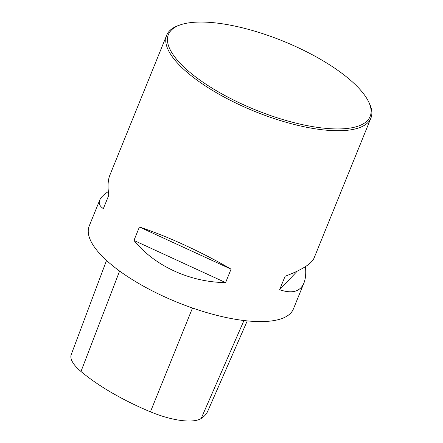 <?xml version="1.0" encoding="UTF-8"?>
<svg xmlns="http://www.w3.org/2000/svg" width="443" height="443" viewBox="0 0 443 443"><rect width="100%" height="100%" fill="white"/><g stroke="black" fill="none" stroke-linecap="round" stroke-linejoin="round"><path stroke-width="0.66" d="M166.701 35.185L109.864 175.157C107.887 180.096 107.538 186.774 108.806 195.202L103.352 208.642C99.664 206.161 98.457 203.32 99.725 200.125L89.204 226.041A110.196 37.511 22.1 0 0 101.624 255.677A110.196 37.511 22.1 0 0 210.669 313.71A110.196 37.511 22.1 0 0 293.404 308.959L303.926 283.044C300.199 291.715 292.098 293.942 279.622 289.722L285.082 276.282C301.844 269.931 311.507 263.862 314.065 258.075L370.902 118.104A110.196 37.511 -157.9 0 1 288.171 122.855A110.196 37.511 -157.9 0 1 179.122 64.822A110.196 37.511 -157.9 0 1 166.701 35.185A110.196 37.511 -157.9 0 1 178.734 25.417L180.284 24.88A108.873 37.057 -157.9 0 1 268.879 35.739A108.873 37.057 -157.9 0 1 357.872 87.182A108.873 37.057 -157.9 0 1 368.349 101.248A108.873 37.057 -157.9 0 1 255.329 109.831A108.873 37.057 -157.9 0 1 180.284 24.88M368.349 101.248L369.085 102.715A110.196 37.511 -157.9 0 1 370.902 118.104M305.448 266.636C306.119 273.392 305.609 278.857 303.926 283.044M99.725 200.125C100.849 197.406 103.723 194.555 108.347 191.564M231.058 269.156L225.603 282.595C189.936 282.224 154.69 266.01 133.952 240.444L139.412 227.004C166.867 236.019 202.113 252.233 231.058 269.156L139.412 227.004M106.536 260.456L71.245 354.5A49.572 16.873 22.1 0 0 80.98 371.483A120.097 40.878 22.1 0 0 150.432 411.818A49.572 16.873 22.1 0 0 201.172 418.491A120.097 40.878 22.1 0 0 207.745 411.204L247.26 320.893M133.952 240.444L225.603 282.595M279.622 289.722L297.253 271.149M80.98 371.483L119.61 271.055M150.432 411.818L192.495 308.018M201.172 418.491L243.955 320.527"/></g></svg>
